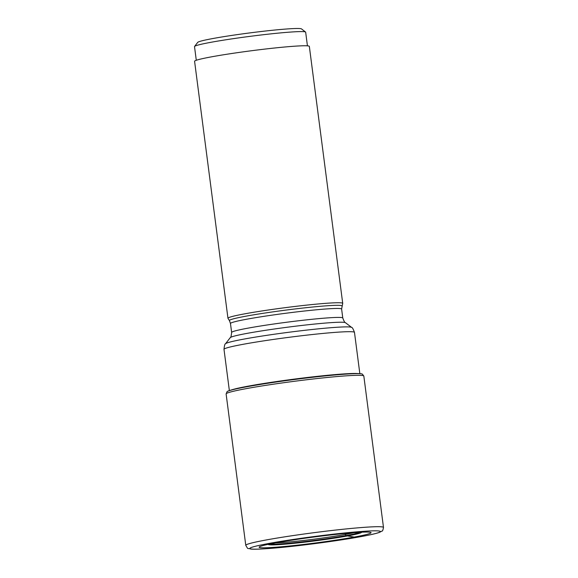 <?xml version="1.0" encoding="UTF-8"?>
<svg xmlns="http://www.w3.org/2000/svg" width="578" height="578" viewBox="0 0 578 578"><rect width="100%" height="100%" fill="white"/><g stroke="black" fill="none" stroke-linecap="round" stroke-linejoin="round"><path stroke-width="0.87" d="M275.952 542.807A56.413 3.049 -7.4 0 1 368.2 532.092A56.413 3.049 -7.4 0 1 354.235 537.07A56.413 3.049 -7.4 0 1 285.807 546.355A56.413 3.049 -7.4 0 1 261.747 545.921A56.413 3.049 -7.4 0 1 275.952 542.807M359.263 532.331A44.846 2.428 -7.4 0 1 345.955 535.69L354.235 537.07L360.751 536.644A65.791 3.555 172.6 0 0 361.712 531.449A65.791 3.555 172.6 0 0 269.449 543.342A65.791 3.555 172.6 0 0 268.488 548.536A65.791 3.555 172.6 0 0 360.751 536.644M270.446 543.869A44.846 2.428 172.6 0 0 298.819 542.33A44.846 2.428 172.6 0 0 345.955 535.69L345.369 534.433A44.246 2.391 172.6 0 0 353.808 532.706M275.822 542.836A44.246 2.391 172.6 0 0 345.369 534.433L345.247 533.443M362.341 374.103L362.182 374.024A68.298 3.692 172.6 0 0 359.314 373.612A68.298 3.692 172.6 0 0 247.333 386.574A68.298 3.692 172.6 0 0 229.856 390.425A68.298 3.692 172.6 0 0 227.19 391.559L227.053 391.674A68.45 3.699 -7.4 0 1 227.053 391.674A68.45 3.699 -7.4 0 1 247.239 386.675A68.45 3.699 -7.4 0 1 318.196 376.654A68.45 3.699 -7.4 0 1 362.341 374.103A68.45 3.699 -7.4 0 1 362.348 374.103L363.829 376.061A69.432 3.757 172.6 0 0 321.433 378.077A69.432 3.757 172.6 0 0 246.792 388.532A69.432 3.757 172.6 0 0 226.114 393.943L227.046 391.674M341.894 306A56.723 3.071 -7.4 0 0 307.944 307.503A56.723 3.071 -7.4 0 0 246.329 316.108A56.723 3.071 -7.4 0 0 246.293 316.115A56.723 3.071 -7.4 0 0 229.43 320.609L227.985 318.341A57.865 3.128 -7.4 0 1 227.956 318.261A57.865 3.128 -7.4 0 1 245.188 313.753A57.865 3.128 -7.4 0 1 307.388 305.04A57.865 3.128 -7.4 0 1 342.718 303.356A57.865 3.128 -7.4 0 1 342.703 303.436L341.62 309.064A56.037 3.027 172.6 0 0 307.424 310.689A56.037 3.027 172.6 0 0 247.203 319.128A56.037 3.027 172.6 0 0 247.16 319.135A56.037 3.027 172.6 0 0 230.47 323.499L231.634 332.451A56.037 3.027 -7.4 0 1 248.323 328.087A56.037 3.027 -7.4 0 1 308.565 319.648A56.037 3.027 -7.4 0 1 342.783 318.016C344.062 321.382 344.95 322.943 345.456 322.69A58.176 3.143 172.6 0 0 308.587 324.692A58.176 3.143 172.6 0 0 247.507 333.296A58.176 3.143 172.6 0 0 230.246 337.653L225.521 343.766A63.652 3.439 -7.4 0 1 244.371 339.011A63.652 3.439 -7.4 0 1 244.407 339.004A63.652 3.439 -7.4 0 1 311.246 329.59A63.652 3.439 -7.4 0 1 351.583 327.394L345.456 322.69M342.718 303.356L309.338 46.385A57.865 3.128 172.6 0 0 274.008 48.068A57.865 3.128 172.6 0 0 211.808 56.781A57.865 3.128 172.6 0 0 194.584 61.29L227.956 318.261M307.431 45.843L305.661 32.18A56.037 3.027 172.6 0 0 305.552 32.028A56.037 3.027 172.6 0 0 289.788 32.122A56.037 3.027 172.6 0 0 211.201 42.252A56.037 3.027 172.6 0 0 194.576 46.442A56.037 3.027 172.6 0 0 194.511 46.616L196.289 60.278M305.552 32.028L301.478 28.9A52.396 2.832 172.6 0 0 286.739 28.987A52.396 2.832 172.6 0 0 213.26 38.459A52.396 2.832 172.6 0 0 197.712 42.375L194.576 46.442M226.114 393.943L245.773 545.329A69.432 3.757 -7.4 0 1 266.451 539.917A69.432 3.757 -7.4 0 1 341.092 529.462A69.432 3.757 -7.4 0 1 383.489 527.439L363.829 376.061M268.228 544.324A47.056 2.543 172.6 0 0 296.37 543.089A47.056 2.543 172.6 0 0 347.537 535.943A47.056 2.543 -7.4 0 0 361.525 532.208M270.656 543.826A44.723 2.42 172.6 0 0 299.498 542.157A44.723 2.42 172.6 0 0 345.861 535.611A44.723 2.42 -7.4 0 0 359.054 532.345M359.314 373.612L356.619 373.496A65.813 3.562 -7.4 0 0 249.002 386.003A65.813 3.562 172.6 0 0 232.428 389.63L229.856 390.425M359.834 373.634L354.48 332.393A65.791 3.555 172.6 0 0 314.309 334.308A65.791 3.555 172.6 0 0 243.591 344.213A65.791 3.555 172.6 0 0 243.548 344.228A65.791 3.555 172.6 0 0 223.997 349.343L229.358 390.584M245.773 545.329C248.75 550.357 246.885 547.597 250.787 549.057C253.879 549.425 261.906 549.245 280.164 547.554C304.881 545.242 340.146 540.473 360.939 536.622C370.101 534.953 376.321 533.523 379.601 532.331L382 531.045C382.47 531.377 382.961 530.178 383.489 527.439M223.997 349.343C224.38 345.586 224.893 343.729 225.521 343.766M354.48 332.393C353.151 328.86 352.183 327.191 351.583 327.394M341.62 309.064L342.783 318.016M229.43 320.609L230.47 323.499M231.634 332.451C231.258 336.035 230.795 337.769 230.246 337.653"/></g></svg>
